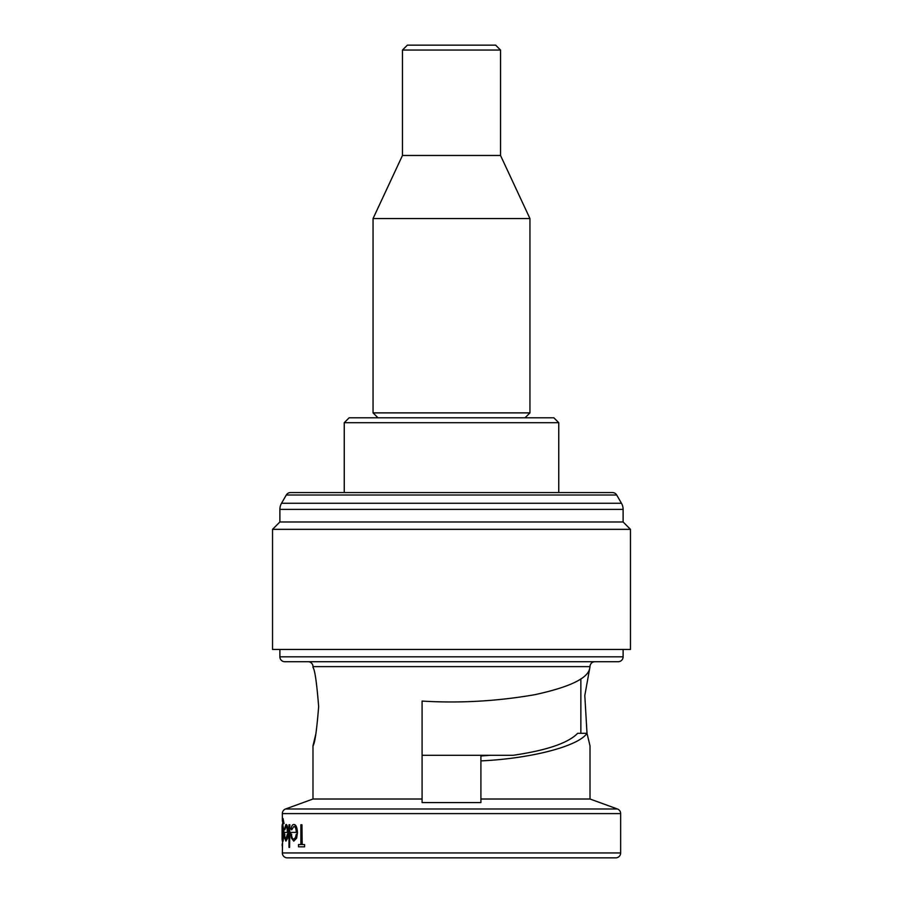 <?xml version="1.0" encoding="UTF-8"?>
<svg xmlns="http://www.w3.org/2000/svg" width="903" height="903" viewBox="0 0 903 903"><rect width="100%" height="100%" fill="white"/><g stroke="black" fill="none" stroke-linecap="round" stroke-linejoin="round"><path stroke-width="1.35" d="M402.467 50.049L407.366 45.15L495.634 45.15L500.533 50.049L402.467 50.049L402.467 155.474L373.052 218.56L373.052 412.885L529.948 412.885L525.049 417.796M377.951 417.796L373.052 412.885M500.533 50.049L500.533 155.474L529.948 218.56L373.052 218.56M529.948 218.56L529.948 412.885M500.533 155.474L402.467 155.474M580.866 678.875L580.866 733.315M279.885 521.979L623.115 521.979L623.115 509.394A12.258 12.258 0 0 0 621.467 503.264L616.704 495.013A4.899 4.899 0 0 0 612.46 492.564L290.54 492.564A4.899 4.899 0 0 0 286.296 495.013L281.533 503.264A12.258 12.258 0 0 0 279.885 509.394L279.885 521.979L272.537 529.339L272.537 649.46L630.463 649.46L630.463 529.339L272.537 529.339M615.756 857.85L287.244 857.85A4.899 4.899 0 0 1 282.346 852.951L620.654 852.951A4.899 4.899 0 0 1 615.756 857.85L480.915 857.85M308.081 661.718A4.899 4.899 0 0 1 312.991 666.628L312.991 667.362C314.842 669.687 316.739 682.77 318.657 706.586C316.739 730.425 314.842 743.496 312.991 745.81L312.991 799.008L285.562 808.986L617.438 808.986A4.899 4.899 0 0 1 620.654 813.603L620.654 852.951M594.919 661.718A4.899 4.899 0 0 0 590.009 666.628L584.805 695.536L587.006 733.315C578.36 746.273 531.02 758.588 480.915 760.89L480.915 756.003L490.194 755.292M620.654 813.603L282.346 813.603A4.899 4.899 0 0 1 285.562 808.986M618.205 661.718L284.795 661.718A4.899 4.899 0 0 1 279.885 656.82L623.115 656.82A4.899 4.899 0 0 1 618.205 661.718M623.115 521.979L630.463 529.339M279.885 649.46L279.885 656.82M623.115 649.46L623.115 656.82M589.67 668.615C587.616 678.525 569.24 687.239 534.542 694.746C496.932 701.247 459.446 703.358 422.085 701.078L422.085 799.008L312.991 799.008M587.074 733.654L590.009 745.81L590.009 799.008L617.438 808.986M312.991 745.81L315.994 733.315M590.009 799.008L480.915 799.008L480.915 760.89M422.085 799.008L422.085 802.586L480.915 802.586L480.915 799.008M287.391 838.153L287.876 832.769C287.718 827.622 287.064 824.857 285.924 824.473L286.172 824.473C287.312 824.845 287.978 827.611 288.136 832.769L287.651 838.153L285.912 841.156L287.651 838.153M284.592 832.397L287.368 832.397L284.343 832.397L284.637 837.984L285.912 841.156M298.78 844.553L300.891 844.553L298.509 844.553L298.509 846.822L304.593 846.822L304.593 844.553L301.929 844.553L301.929 824.755L302.212 844.553M304.593 844.553L304.593 846.822M296.376 838.153L297.2 832.769C296.918 827.532 295.778 824.766 293.78 824.473L294.039 824.473C296.037 824.755 297.177 827.52 297.471 832.769L296.635 838.153L293.757 841.156L296.635 838.153M291.026 832.397L296.319 832.397L290.766 832.397L291.364 837.984L293.757 841.156M289.852 824.755L289.592 847.386L289.852 824.755M282.605 840.738L282.346 852.951M283.057 818.536L284.027 823.626L283.057 818.536M283.813 832.871L282.842 824.755L284.061 832.871L283.079 841.156L284.061 832.871M282.346 813.603L282.346 821.154M344.246 422.694L349.145 417.796L553.855 417.796L558.754 422.694L344.246 422.694L344.246 492.564M558.754 422.694L558.754 492.564M590.009 745.81L587.006 733.315L577.638 733.315C568.292 743.022 546.8 750.348 513.152 755.292L422.085 755.292L422.085 701.078M287.244 857.85L319.109 857.85M301.929 824.755L300.891 824.755L300.891 844.553M293.78 824.473C292.516 824.45 291.613 825.929 291.059 828.92L291.658 829.846L293.87 826.448C295.292 826.663 296.105 828.638 296.319 832.397M296.229 834.372L295.405 837.668L293.712 839.18C292.516 839.113 291.759 837.51 291.443 834.372L291.703 834.372M289.592 824.755L288.994 824.755L288.994 847.386L289.592 847.386M285.924 824.473L284.479 828.92L284.795 829.846L285.969 826.448C286.793 826.73 287.256 828.706 287.368 832.397M287.312 834.372L285.89 839.18C285.224 839.068 284.817 837.465 284.682 834.372L284.93 834.372M282.808 818.536L282.255 840.874L282.357 838.063L282.831 841.156M282.842 824.755L282.831 820.511L283.779 823.626M282.357 832.905L282.831 826.73L283.542 832.792L282.82 839.18L282.357 832.905L283.068 826.73M282.097 839.542L282.097 826.064L282.346 841.156M282.097 826.064L282.267 824.473M282.346 847.104L282.334 845.264M282.097 845.264L282.346 843.425M616.704 495.013L286.296 495.013M621.467 503.264L281.533 503.264M623.115 509.394L279.885 509.394M590.009 666.628L312.991 666.628"/></g></svg>
